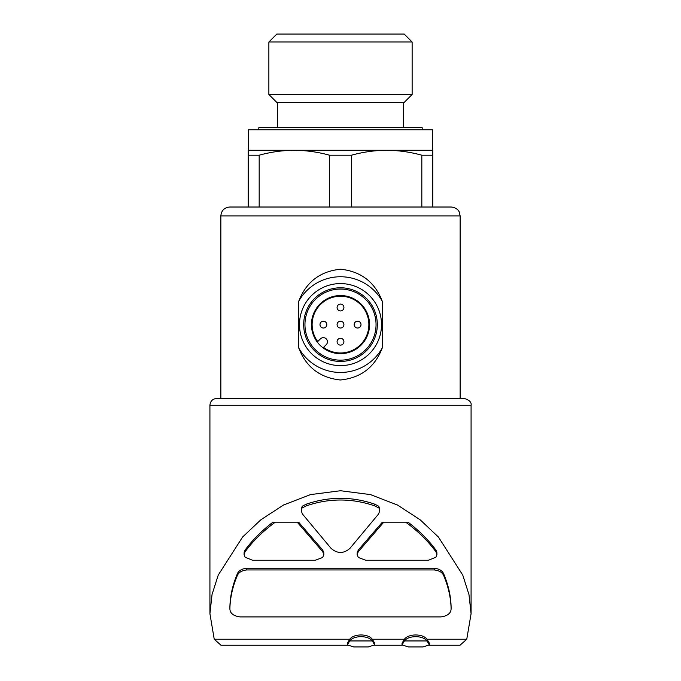 <?xml version="1.0" encoding="UTF-8"?>
<svg xmlns="http://www.w3.org/2000/svg" width="681" height="681" viewBox="0 0 681 681"><rect width="100%" height="100%" fill="white"/><g stroke="black" fill="none" stroke-linecap="round" stroke-linejoin="round"><path stroke-width="1.02" d="M319.993 324.607A3.422 3.422 0 0 0 325.118 327.561A3.422 3.422 0 0 0 325.118 321.645A3.422 3.422 0 0 0 319.993 324.607M337.078 341.7A3.422 3.422 0 0 0 342.211 344.654A3.422 3.422 0 0 0 342.211 338.738A3.422 3.422 0 0 0 337.078 341.7M337.078 307.514A3.422 3.422 0 0 0 342.211 310.476A3.422 3.422 0 0 0 342.211 304.552A3.422 3.422 0 0 0 337.078 307.514M337.078 324.607A3.422 3.422 0 0 0 342.211 327.561A3.422 3.422 0 0 0 342.211 321.645A3.422 3.422 0 0 0 337.078 324.607M354.171 324.607A3.422 3.422 0 0 0 359.304 327.561A3.422 3.422 0 0 0 359.304 321.645A3.422 3.422 0 0 0 354.171 324.607M209.927 613.743L212.046 594.504L218.252 575.045L242.581 537.037L260.866 519.773L283.577 504.996L310.553 494.593L340.5 490.737L370.464 494.593L397.5 505.038L420.126 519.773L438.428 537.045L462.757 575.079L468.979 594.624L471.082 613.743L466.766 639.238L426.987 639.238C422.927 633.56 408.532 633.526 404.42 639.238L372.294 639.238C368.251 633.551 353.814 633.534 349.728 639.238L214.234 639.238L209.927 613.743L209.918 405.28C210.327 401.126 212.608 398.845 216.754 398.436L464.238 398.436L220.857 398.436L220.857 215.903C221.385 210.506 224.347 207.543 229.744 207.015L451.256 207.015C457.734 207.722 459.292 211.995 459.232 211.995L460.143 215.903L220.857 215.903M382.245 301.206C374.882 282.062 361.015 271.404 340.636 269.225C320.189 271.242 306.22 281.908 298.755 301.206L298.755 348C306.118 367.144 319.985 377.802 340.364 379.981C360.811 377.964 374.78 367.306 382.245 348L382.245 301.206A47.857 47.857 0 0 0 298.755 301.206M259.172 155.208L259.172 207.015L248.207 207.015L248.207 155.208L259.172 155.208C270.791 151.999 282.521 150.356 294.354 150.271L432.793 150.271L432.793 155.208L421.828 155.208L421.828 207.015L432.793 207.015L432.793 155.208M329.536 207.015L329.536 155.208L351.464 155.208C363.084 151.999 374.814 150.356 386.646 150.271C398.47 150.365 410.2 152.008 421.828 155.208M351.464 207.015L351.464 155.208M248.207 155.208L248.207 150.271L294.354 150.271C306.178 150.365 317.899 152.008 329.536 155.208M323.867 552.878L322.7 550.01L298.644 522.182L272.945 522.182C261.691 530.763 252.37 540.118 244.964 550.248L244.07 552.802M275.269 522.182C262.968 531.189 252.864 541.114 244.964 551.95L244.07 554.513L245.126 557.262L252.583 560.259L315.269 560.259L322.658 557.492L323.867 554.589L322.7 551.712L297.222 522.182M436.93 552.802L436.036 550.248C428.63 540.118 419.3 530.763 408.055 522.182L383.778 522.182L358.3 551.712L358.3 550.01L357.133 552.878M383.778 522.182L382.356 522.182L358.3 550.01M302.211 506.247L301.274 510.844L302.398 513.959L331.077 548.375C337.367 553.806 343.658 553.806 349.923 548.375L378.602 513.959L379.717 510.844L378.781 506.247L374.686 504.161C351.949 496.364 329.161 496.364 306.314 504.161L302.211 506.247L301.283 509.133M229.897 606.814L229.897 608.516C230.169 597.765 232.587 586.911 237.141 575.973C238.444 572.508 241.644 570.508 246.76 569.954L246.76 568.243C241.653 568.788 238.452 570.797 237.141 574.262C232.587 585.209 230.169 596.054 229.897 606.814L229.897 608.516C229.846 613.164 233.26 615.964 240.146 616.918L440.854 616.918C447.74 615.964 451.154 613.164 451.103 608.516L451.103 606.814C450.831 596.054 448.413 585.209 443.859 574.262C442.556 570.806 439.356 568.797 434.24 568.243L246.76 568.243M379.726 509.133L378.781 506.247M404.42 639.238L402.037 643.196L402.028 644.907L404.42 640.949C408.472 635.271 422.875 635.228 426.987 640.949L429.37 644.907L422.901 646.95L408.498 646.95L402.037 644.907M429.379 644.907L429.379 643.196L426.987 639.238M349.728 639.238L347.344 643.196L347.336 644.907L349.728 640.949C353.779 635.271 368.183 635.228 372.294 640.949L374.678 644.907L368.208 646.95L353.805 646.95L347.344 644.907M374.686 644.907L374.686 643.196L372.294 639.238M347.378 645.239L221.002 645.239L214.234 639.238M466.766 639.238L459.998 645.239L429.336 645.239M386.646 150.271L432.452 150.271L432.452 129.765L248.548 129.765L248.548 150.271M258.806 129.765L258.806 127.713L422.194 127.713L422.194 129.765M277.601 127.713L277.601 102.414M268.867 94.472L276.809 102.414L404.182 102.414L412.133 94.472L412.133 41.992L268.867 41.992L268.867 94.472L412.133 94.472M268.867 41.992L276.809 34.05L404.182 34.05L412.133 41.992M372.294 640.949L349.728 640.949M426.987 640.949L404.42 640.949M246.76 569.954L434.24 569.954C439.347 570.499 442.548 572.508 443.859 575.973C448.413 586.911 450.831 597.765 451.103 608.516L451.103 606.814M405.731 522.182C418.032 531.189 428.136 541.114 436.036 551.95L436.93 554.513L435.874 557.262L428.417 560.259L365.723 560.259L358.342 557.492L357.133 554.589L358.3 551.712M302.211 507.958L306.314 505.864C329.051 498.066 351.839 498.066 374.686 505.864L374.686 504.161M374.686 505.864L378.781 507.958M306.314 505.864L306.314 504.161M298.755 348A47.857 47.857 0 0 0 382.245 348M340.5 365.62A41.022 41.022 0 0 0 376.023 304.092A41.022 41.022 0 0 0 304.977 304.092A41.022 41.022 0 0 0 340.5 365.62M340.5 361.432A36.825 36.825 0 0 0 372.388 306.195A36.825 36.825 0 0 0 308.612 306.195A36.825 36.825 0 0 0 340.5 361.432M340.5 360.155A35.548 35.548 0 0 0 371.29 306.833A35.548 35.548 0 0 0 309.71 306.833A35.548 35.548 0 0 0 340.5 360.155M340.5 295.545A29.053 29.053 0 0 1 365.663 339.129A29.053 29.053 0 0 1 315.337 339.129A29.053 29.053 0 0 1 340.5 295.545M326.242 344.663L323.552 347.353A28.372 28.372 0 0 0 368.225 330.617A28.372 28.372 0 0 0 334.49 296.873A28.372 28.372 0 0 0 317.746 341.556L320.436 338.866A4.103 4.103 0 0 1 326.242 338.866A4.103 4.103 0 0 1 326.242 344.663M322.7 551.712L322.7 550.01M209.918 405.28L471.082 405.28C471.678 402.318 469.405 400.036 464.238 398.436M443.859 575.973L443.859 574.262M434.24 569.954L434.24 568.243M237.141 575.973L237.141 574.262M244.964 551.95L244.964 550.248M436.036 551.95L436.036 550.248M460.143 398.436L460.143 215.903M402.071 645.239L374.644 645.239M471.082 613.743L471.082 405.28M403.399 127.713L403.399 102.414M323.815 553.985L323.815 552.878M244.104 553.985L244.104 552.802M357.185 553.985L357.185 552.878M436.896 554.011L436.896 552.802M379.675 510.205L379.675 509.133M301.325 510.18L301.325 509.133"/></g></svg>

